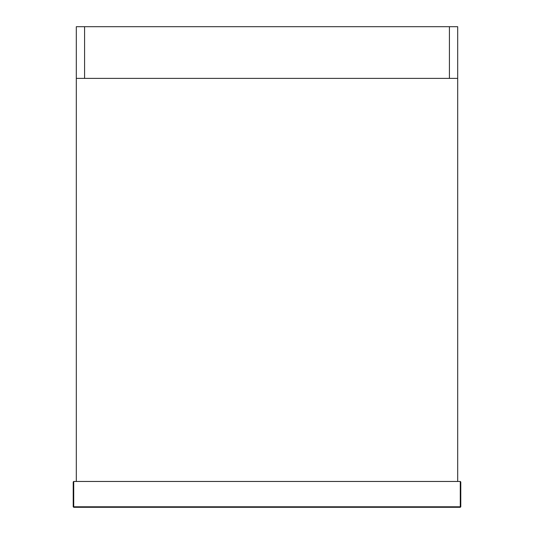 <?xml version="1.0" encoding="UTF-8"?>
<svg xmlns="http://www.w3.org/2000/svg" width="534" height="534" viewBox="0 0 534 534"><rect width="100%" height="100%" fill="white"/><g stroke="black" fill="none" stroke-linecap="round" stroke-linejoin="round"><path stroke-width="0.8" d="M457.691 481.461L457.691 78.378L76.309 78.378L76.309 481.461L457.691 481.461M84.579 26.7L84.579 78.378L76.309 78.378L76.309 26.7L449.421 26.7L449.421 78.378L457.691 78.378L457.691 26.7L449.421 26.7M73.725 481.461L460.275 481.461L460.789 481.975L460.789 506.786L460.275 507.3L460.275 506.786L73.725 506.786L73.725 481.461L73.211 481.975L73.211 506.786L73.725 506.786L73.725 507.3L460.275 507.3L460.789 506.786L460.275 506.786L460.275 481.461M73.725 507.3L73.211 506.786L73.725 507.3"/></g></svg>
